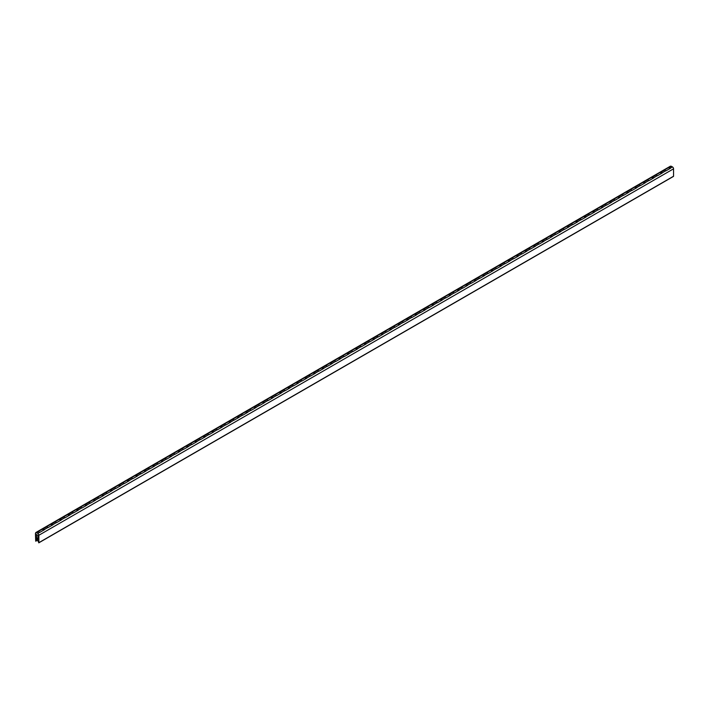 <?xml version="1.0" encoding="UTF-8"?>
<svg xmlns="http://www.w3.org/2000/svg" width="709" height="709" viewBox="0 0 709 709"><rect width="100%" height="100%" fill="white"/><g stroke="black" fill="none" stroke-linecap="round" stroke-linejoin="round"><path stroke-width="1.06" d="M673.55 168.831L38.862 535.26L38.862 542.669L673.55 176.24L673.55 168.831A1.542 0.895 -120 0 0 672.46 166.934L671.228 166.225L670.138 166.854M672.46 166.934L670.617 167.998A1.542 0.895 -120 0 1 670.749 168.086L665.973 170.851A1.542 0.895 -120 0 0 665.84 170.763L662.153 172.89L660.788 172.11L656.011 174.866L657.376 175.646L653.689 177.773L652.324 176.993L647.547 179.749L648.912 180.529L645.225 182.656L643.861 181.876L639.084 184.641L640.449 185.412L636.762 187.548L635.397 186.768L630.62 189.525L631.985 190.304L628.307 192.431L626.942 191.652L622.156 194.408L623.53 195.188L619.843 197.315L618.478 196.535L613.702 199.3L615.066 200.071L611.38 202.198L610.015 201.427L605.238 204.183L606.603 204.963L602.916 207.09L601.551 206.31L596.774 209.066L598.139 209.846L594.452 211.973L593.087 211.193L588.31 213.95L589.675 214.73L585.989 216.857L584.624 216.077L579.847 218.842L581.212 219.622L577.525 221.749L576.16 220.969L571.383 223.725L572.748 224.505L569.061 226.632L567.696 225.852L562.919 228.608L564.284 229.388L560.606 231.515L559.241 230.735L554.465 233.5L555.829 234.271L552.143 236.398L550.778 235.627L546.001 238.384L547.366 239.163L543.679 241.29L542.314 240.511L537.537 243.267L538.902 244.047L535.215 246.174L533.85 245.394L529.074 248.15L530.438 248.93L526.752 251.057L525.387 250.286L520.61 253.042L521.975 253.822L518.288 255.949L516.923 255.169L512.146 257.925L513.511 258.705L509.824 260.832L508.459 260.052L503.682 262.809L505.047 263.588L501.369 265.715L500.005 264.936L495.228 267.701L496.592 268.472L492.906 270.599L491.541 269.828L486.764 272.584L488.129 273.364L484.442 275.491L483.077 274.711L478.3 277.467L479.665 278.247L475.978 280.374L474.613 279.594L469.837 282.35L471.201 283.13L467.515 285.257L466.15 284.486L461.373 287.242L462.738 288.022L459.051 290.149L457.686 289.369L452.909 292.126L454.274 292.906L450.587 295.033L449.222 294.253L444.446 297.009L445.81 297.789L442.124 299.916L440.759 299.136L435.982 301.901L437.347 302.672L433.669 304.799L432.304 304.028L427.527 306.784L428.892 307.564L425.205 309.691L423.84 308.911L419.063 311.668L420.428 312.447L416.741 314.574L415.377 313.795L410.6 316.551L411.964 317.331L408.278 319.458L406.913 318.687L402.136 321.443L403.501 322.223L399.814 324.35L398.449 323.57L393.672 326.326L395.037 327.106L391.35 329.233L389.985 328.453L385.209 331.209L386.573 331.989L382.887 334.116L381.522 333.336L376.745 336.101L378.11 336.872L374.432 338.999L373.067 338.228L368.29 340.985L369.655 341.765L365.968 343.892L364.603 343.112L359.826 345.868L361.191 346.648L357.504 348.775L356.14 347.995L351.363 350.751L352.728 351.531L349.041 353.658L347.676 352.887L342.899 355.643L344.264 356.423L340.577 358.55L339.212 357.77L334.435 360.526L335.8 361.306L332.113 363.433L330.748 362.654L325.972 365.41L327.336 366.19L323.65 368.317L322.285 367.537L317.508 370.302L318.873 371.073L315.186 373.2L313.821 372.429L309.044 375.185L310.409 375.965L306.731 378.092L305.366 377.312L300.589 380.068L301.954 380.848L298.267 382.975L296.903 382.195L292.126 384.952L293.491 385.731L289.804 387.858L288.439 387.087L283.662 389.844L285.027 390.624L281.34 392.751L279.975 391.971L275.198 394.727L276.563 395.507L272.876 397.634L271.512 396.854L266.735 399.61L268.099 400.39L264.413 402.517L263.048 401.737L258.271 404.502L259.636 405.273L255.949 407.4L254.584 406.629L249.807 409.385L251.172 410.165L247.494 412.292L246.129 411.512L241.352 414.269L242.717 415.049L239.03 417.176L237.666 416.396L232.889 419.152L234.254 419.932L230.567 422.059L229.202 421.288L224.425 424.044L225.79 424.824L222.103 426.951L220.738 426.171L215.961 428.927L217.326 429.707L213.639 431.834L212.275 431.054L207.498 433.811L208.863 434.59L205.176 436.717L203.811 435.938L199.034 438.703L200.399 439.474L196.712 441.601L195.347 440.83L190.57 443.586L191.935 444.366L188.248 446.493L186.884 445.713L182.107 448.469L183.471 449.249L179.794 451.376L178.429 450.596L173.652 453.352L175.017 454.132L171.33 456.259L169.965 455.488L165.188 458.244L166.553 459.024L162.866 461.151L161.501 460.371L156.724 463.128L158.089 463.908L154.402 466.035L153.038 465.255L148.261 468.011L149.626 468.791L145.939 470.918L144.574 470.138L139.797 472.903L141.162 473.674L137.475 475.81L136.11 475.03L131.333 477.786L132.698 478.566L129.011 480.693L127.647 479.913L122.87 482.669L124.235 483.449L120.557 485.576L119.192 484.796L114.415 487.553L115.78 488.333L112.093 490.46L110.728 489.689L105.951 492.445L107.316 493.225L103.629 495.352L102.264 494.572L97.487 497.328L98.852 498.108L95.166 500.235L93.801 499.455L89.024 502.211L90.389 502.991L86.702 505.118L85.337 504.338L80.56 507.103L81.925 507.874L78.238 510.01L76.873 509.23L72.096 511.987L73.461 512.767L69.774 514.894L68.41 514.114L63.633 516.87L64.998 517.65L61.32 519.777L59.946 518.997L55.169 521.753L56.534 522.533L52.856 524.66L51.491 523.889L46.714 526.645L48.079 527.425L44.392 529.552L43.027 528.772L38.251 531.528L39.615 532.308L37.772 533.372L36.54 532.663L38.383 531.599M657.376 175.646A1.542 0.895 -120 0 1 657.509 175.735L662.286 172.978A1.542 0.895 -120 0 0 662.153 172.89M648.912 180.529A1.542 0.895 -120 0 1 649.054 180.618L653.831 177.862A1.542 0.895 -120 0 0 653.689 177.773M640.449 185.412A1.542 0.895 -120 0 1 640.59 185.51L645.367 182.745A1.542 0.895 -120 0 0 645.225 182.656M631.985 190.304A1.542 0.895 -120 0 1 632.127 190.393L636.904 187.637A1.542 0.895 -120 0 0 636.762 187.548M623.53 195.188A1.542 0.895 -120 0 1 623.663 195.276L628.44 192.52A1.542 0.895 -120 0 0 628.307 192.431M615.066 200.071A1.542 0.895 -120 0 1 615.199 200.16L619.976 197.403A1.542 0.895 -120 0 0 619.843 197.315M606.603 204.963A1.542 0.895 -120 0 1 606.736 205.052L611.512 202.287A1.542 0.895 -120 0 0 611.38 202.198M598.139 209.846A1.542 0.895 -120 0 1 598.272 209.935L603.049 207.179A1.542 0.895 -120 0 0 602.916 207.09M589.675 214.73A1.542 0.895 -120 0 1 589.808 214.818L594.585 212.062A1.542 0.895 -120 0 0 594.452 211.973M581.212 219.622A1.542 0.895 -120 0 1 581.353 219.71L586.13 216.945A1.542 0.895 -120 0 0 585.989 216.857M572.748 224.505A1.542 0.895 -120 0 1 572.89 224.593L577.667 221.837A1.542 0.895 -120 0 0 577.525 221.749M564.284 229.388A1.542 0.895 -120 0 1 564.426 229.477L569.203 226.72A1.542 0.895 -120 0 0 569.061 226.632M555.829 234.271A1.542 0.895 -120 0 1 555.962 234.36L560.739 231.604A1.542 0.895 -120 0 0 560.606 231.515M547.366 239.163A1.542 0.895 -120 0 1 547.499 239.252L552.276 236.487A1.542 0.895 -120 0 0 552.143 236.398M538.902 244.047A1.542 0.895 -120 0 1 539.035 244.135L543.812 241.379A1.542 0.895 -120 0 0 543.679 241.29M530.438 248.93A1.542 0.895 -120 0 1 530.571 249.019L535.348 246.262A1.542 0.895 -120 0 0 535.215 246.174M521.975 253.822A1.542 0.895 -120 0 1 522.116 253.911L526.893 251.146A1.542 0.895 -120 0 0 526.752 251.057M513.511 258.705A1.542 0.895 -120 0 1 513.653 258.794L518.43 256.038A1.542 0.895 -120 0 0 518.288 255.949M505.047 263.588A1.542 0.895 -120 0 1 505.189 263.677L509.966 260.921A1.542 0.895 -120 0 0 509.824 260.832M496.592 268.472A1.542 0.895 -120 0 1 496.725 268.56L501.502 265.804A1.542 0.895 -120 0 0 501.369 265.715M488.129 273.364A1.542 0.895 -120 0 1 488.262 273.452L493.039 270.687A1.542 0.895 -120 0 0 492.906 270.599M479.665 278.247A1.542 0.895 -120 0 1 479.798 278.336L484.575 275.579A1.542 0.895 -120 0 0 484.442 275.491M471.201 283.13A1.542 0.895 -120 0 1 471.334 283.219L476.111 280.463A1.542 0.895 -120 0 0 475.978 280.374M462.738 288.022A1.542 0.895 -120 0 1 462.871 288.111L467.648 285.346A1.542 0.895 -120 0 0 467.515 285.257M454.274 292.906A1.542 0.895 -120 0 1 454.416 292.994L459.193 290.238A1.542 0.895 -120 0 0 459.051 290.149M445.81 297.789A1.542 0.895 -120 0 1 445.952 297.877L450.729 295.121A1.542 0.895 -120 0 0 450.587 295.033M437.347 302.672A1.542 0.895 -120 0 1 437.488 302.761L442.265 300.004A1.542 0.895 -120 0 0 442.124 299.916M428.892 307.564A1.542 0.895 -120 0 1 429.025 307.653L433.802 304.888A1.542 0.895 -120 0 0 433.669 304.799M420.428 312.447A1.542 0.895 -120 0 1 420.561 312.536L425.338 309.78A1.542 0.895 -120 0 0 425.205 309.691M411.964 317.331A1.542 0.895 -120 0 1 412.097 317.419L416.874 314.663A1.542 0.895 -120 0 0 416.741 314.574M403.501 322.223A1.542 0.895 -120 0 1 403.634 322.311L408.411 319.546A1.542 0.895 -120 0 0 408.278 319.458M395.037 327.106A1.542 0.895 -120 0 1 395.179 327.195L399.956 324.438A1.542 0.895 -120 0 0 399.814 324.35M386.573 331.989A1.542 0.895 -120 0 1 386.715 332.078L391.492 329.322A1.542 0.895 -120 0 0 391.35 329.233M378.11 336.872A1.542 0.895 -120 0 1 378.252 336.961L383.028 334.205A1.542 0.895 -120 0 0 382.887 334.116M369.655 341.765A1.542 0.895 -120 0 1 369.788 341.853L374.565 339.088A1.542 0.895 -120 0 0 374.432 338.999M361.191 346.648A1.542 0.895 -120 0 1 361.324 346.736L366.101 343.98A1.542 0.895 -120 0 0 365.968 343.892M352.728 351.531A1.542 0.895 -120 0 1 352.86 351.62L357.637 348.863A1.542 0.895 -120 0 0 357.504 348.775M344.264 356.423A1.542 0.895 -120 0 1 344.397 356.512L349.174 353.747A1.542 0.895 -120 0 0 349.041 353.658M335.8 361.306A1.542 0.895 -120 0 1 335.933 361.395L340.71 358.639A1.542 0.895 -120 0 0 340.577 358.55M327.336 366.19A1.542 0.895 -120 0 1 327.478 366.278L332.255 363.522A1.542 0.895 -120 0 0 332.113 363.433M318.873 371.073A1.542 0.895 -120 0 1 319.015 371.161L323.791 368.405A1.542 0.895 -120 0 0 323.65 368.317M310.409 375.965A1.542 0.895 -120 0 1 310.551 376.054L315.328 373.288A1.542 0.895 -120 0 0 315.186 373.2M301.954 380.848A1.542 0.895 -120 0 1 302.087 380.937L306.864 378.181A1.542 0.895 -120 0 0 306.731 378.092M293.491 385.731A1.542 0.895 -120 0 1 293.623 385.82L298.4 383.064A1.542 0.895 -120 0 0 298.267 382.975M285.027 390.624A1.542 0.895 -120 0 1 285.16 390.712L289.937 387.947A1.542 0.895 -120 0 0 289.804 387.858M276.563 395.507A1.542 0.895 -120 0 1 276.696 395.595L281.473 392.839A1.542 0.895 -120 0 0 281.34 392.751M268.099 400.39A1.542 0.895 -120 0 1 268.241 400.479L273.018 397.722A1.542 0.895 -120 0 0 272.876 397.634M259.636 405.273A1.542 0.895 -120 0 1 259.778 405.362L264.554 402.606A1.542 0.895 -120 0 0 264.413 402.517M251.172 410.165A1.542 0.895 -120 0 1 251.314 410.254L256.091 407.489A1.542 0.895 -120 0 0 255.949 407.4M242.717 415.049A1.542 0.895 -120 0 1 242.85 415.137L247.627 412.381A1.542 0.895 -120 0 0 247.494 412.292M234.254 419.932A1.542 0.895 -120 0 1 234.387 420.02L239.163 417.264A1.542 0.895 -120 0 0 239.03 417.176M225.79 424.824A1.542 0.895 -120 0 1 225.923 424.913L230.7 422.147A1.542 0.895 -120 0 0 230.567 422.059M217.326 429.707A1.542 0.895 -120 0 1 217.459 429.796L222.236 427.04A1.542 0.895 -120 0 0 222.103 426.951M208.863 434.59A1.542 0.895 -120 0 1 208.995 434.679L213.772 431.923A1.542 0.895 -120 0 0 213.639 431.834M200.399 439.474A1.542 0.895 -120 0 1 200.541 439.562L205.318 436.806A1.542 0.895 -120 0 0 205.176 436.717M191.935 444.366A1.542 0.895 -120 0 1 192.077 444.454L196.854 441.698A1.542 0.895 -120 0 0 196.712 441.601M183.471 449.249A1.542 0.895 -120 0 1 183.613 449.338L188.39 446.581A1.542 0.895 -120 0 0 188.248 446.493M175.017 454.132A1.542 0.895 -120 0 1 175.15 454.221L179.926 451.465A1.542 0.895 -120 0 0 179.794 451.376M166.553 459.024A1.542 0.895 -120 0 1 166.686 459.113L171.463 456.348A1.542 0.895 -120 0 0 171.33 456.259M158.089 463.908A1.542 0.895 -120 0 1 158.222 463.996L162.999 461.24A1.542 0.895 -120 0 0 162.866 461.151M149.626 468.791A1.542 0.895 -120 0 1 149.759 468.879L154.535 466.123A1.542 0.895 -120 0 0 154.402 466.035M141.162 473.674A1.542 0.895 -120 0 1 141.304 473.763L146.081 471.006A1.542 0.895 -120 0 0 145.939 470.918M132.698 478.566A1.542 0.895 -120 0 1 132.84 478.655L137.617 475.899A1.542 0.895 -120 0 0 137.475 475.81M124.235 483.449A1.542 0.895 -120 0 1 124.376 483.538L129.153 480.782A1.542 0.895 -120 0 0 129.011 480.693M115.78 488.333A1.542 0.895 -120 0 1 115.913 488.421L120.69 485.665A1.542 0.895 -120 0 0 120.557 485.576M107.316 493.225A1.542 0.895 -120 0 1 107.449 493.313L112.226 490.548A1.542 0.895 -120 0 0 112.093 490.46M98.852 498.108A1.542 0.895 -120 0 1 98.985 498.197L103.762 495.44A1.542 0.895 -120 0 0 103.629 495.352M90.389 502.991A1.542 0.895 -120 0 1 90.522 503.08L95.298 500.324A1.542 0.895 -120 0 0 95.166 500.235M81.925 507.874A1.542 0.895 -120 0 1 82.058 507.963L86.844 505.207A1.542 0.895 -120 0 0 86.702 505.118M73.461 512.767A1.542 0.895 -120 0 1 73.603 512.855L78.38 510.099A1.542 0.895 -120 0 0 78.238 510.01M64.998 517.65A1.542 0.895 -120 0 1 65.139 517.738L69.916 514.982A1.542 0.895 -120 0 0 69.774 514.894M56.534 522.533A1.542 0.895 -120 0 1 56.676 522.622L61.453 519.865A1.542 0.895 -120 0 0 61.32 519.777M48.079 527.425A1.542 0.895 -120 0 1 48.212 527.514L52.989 524.749A1.542 0.895 -120 0 0 52.856 524.66M39.615 532.308A1.542 0.895 -120 0 1 39.748 532.397L44.525 529.641A1.542 0.895 -120 0 0 44.392 529.552M38.862 535.26A1.542 0.895 -120 0 0 37.772 533.372M35.45 533.292L36.54 532.663L35.45 533.292L35.698 541.153M37.905 538.397L36.7 539.088L35.911 541.109L37.488 540.196L35.858 541.162M36.7 539.088L36.407 534.471L37.905 535.339L37.905 539.443M37.4 539.966L38.862 542.669M673.55 176.24L38.862 542.704M670.617 167.998L669.252 167.227L664.475 169.983L665.84 170.763M660.788 173.847L660.788 172.11M652.324 178.73L652.324 176.993M643.861 183.613L643.861 181.876M635.397 188.497L635.397 186.768M626.942 193.389L626.942 191.652M618.478 198.272L618.478 196.535M610.015 203.155L610.015 201.427M601.551 208.047L601.551 206.31M593.087 212.93L593.087 211.193M584.624 217.814L584.624 216.077M576.16 222.697L576.16 220.969M567.696 227.589L567.696 225.852M559.241 232.472L559.241 230.735M550.778 237.355L550.778 235.627M542.314 242.248L542.314 240.511M533.85 247.131L533.85 245.394M525.387 252.014L525.387 250.286M516.923 256.897L516.923 255.169M508.459 261.789L508.459 260.052M500.005 266.673L500.005 264.936M491.541 271.556L491.541 269.828M483.077 276.448L483.077 274.711M474.613 281.331L474.613 279.594M466.15 286.214L466.15 284.486M457.686 291.098L457.686 289.369M449.222 295.99L449.222 294.253M440.759 300.873L440.759 299.136M432.304 305.756L432.304 304.028M423.84 310.648L423.84 308.911M415.377 315.532L415.377 313.795M406.913 320.415L406.913 318.687M398.449 325.298L398.449 323.57M389.985 330.19L389.985 328.453M381.522 335.073L381.522 333.336M373.067 339.957L373.067 338.228M364.603 344.849L364.603 343.112M356.14 349.732L356.14 347.995M347.676 354.615L347.676 352.887M339.212 359.498L339.212 357.77M330.748 364.391L330.748 362.654M322.285 369.274L322.285 367.537M313.821 374.157L313.821 372.429M305.366 379.049L305.366 377.312M296.903 383.932L296.903 382.195M288.439 388.816L288.439 387.087M279.975 393.699L279.975 391.971M271.512 398.591L271.512 396.854M263.048 403.474L263.048 401.737M254.584 408.357L254.584 406.629M246.129 413.25L246.129 411.512M237.666 418.133L237.666 416.396M229.202 423.016L229.202 421.288M220.738 427.899L220.738 426.171M212.275 432.791L212.275 431.054M203.811 437.675L203.811 435.938M195.347 442.558L195.347 440.83M186.884 447.45L186.884 445.713M178.429 452.333L178.429 450.596M169.965 457.216L169.965 455.488M161.501 462.1L161.501 460.371M153.038 466.992L153.038 465.255M144.574 471.875L144.574 470.138M136.11 476.758L136.11 475.03M127.647 481.65L127.647 479.913M119.192 486.534L119.192 484.796M110.728 491.417L110.728 489.689M102.264 496.3L102.264 494.572M93.801 501.192L93.801 499.455M85.337 506.075L85.337 504.338M76.873 510.959L76.873 509.23M68.41 515.851L68.41 514.114M59.946 520.734L59.946 518.997M51.491 525.617L51.491 523.889M43.027 530.5L43.027 528.772M669.252 168.955L669.252 167.227M36.407 538.884L37.905 538.025M660.921 172.181L664.608 170.054M652.466 177.064L656.144 174.937M644.002 181.947L647.68 179.82M635.539 186.839L639.226 184.703M627.075 191.722L630.762 189.595M618.611 196.606L622.298 194.479M610.148 201.489L613.834 199.362M601.684 206.381L605.371 204.254M593.22 211.264L596.907 209.137M584.765 216.148L588.443 214.021M576.302 221.04L579.989 218.904M567.838 225.923L571.525 223.796M559.374 230.806L563.061 228.679M550.911 235.689L554.598 233.562M542.447 240.581L546.134 238.454M533.983 245.465L537.67 243.338M525.529 250.348L529.206 248.221M517.065 255.24L520.752 253.104M508.601 260.123L512.288 257.996M500.137 265.006L503.824 262.879M491.674 269.89L495.361 267.763M483.21 274.782L486.897 272.655M474.746 279.665L478.433 277.538M466.283 284.548L469.97 282.421M457.828 289.44L461.506 287.305M449.364 294.324L453.051 292.197M440.901 299.207L444.587 297.08M432.437 304.09L436.124 301.963M423.973 308.982L427.66 306.855M415.509 313.865L419.196 311.738M407.046 318.749L410.733 316.622M398.591 323.641L402.269 321.514M390.127 328.524L393.814 326.397M381.664 333.407L385.35 331.28M373.2 338.29L376.887 336.163M364.736 343.183L368.423 341.056M356.272 348.066L359.959 345.939M347.809 352.949L351.496 350.822M339.345 357.841L343.032 355.714M330.89 362.724L334.568 360.597M322.427 367.608L326.113 365.481M313.963 372.491L317.65 370.364M305.499 377.383L309.186 375.256M297.036 382.266L300.722 380.139M288.572 387.149L292.259 385.022M280.108 392.042L283.795 389.915M271.653 396.925L275.331 394.798M263.19 401.808L266.876 399.681M254.726 406.691L258.413 404.564M246.262 411.583L249.949 409.456M237.799 416.467L241.485 414.34M229.335 421.35L233.022 419.223M220.871 426.242L224.558 424.115M212.408 431.125L216.094 428.998M203.953 436.008L207.631 433.881M195.489 440.892L199.176 438.765M187.025 445.784L190.712 443.657M178.562 450.667L182.248 448.54M170.098 455.55L173.785 453.423M161.634 460.442L165.321 458.315M153.171 465.326L156.857 463.199M144.716 470.209L148.394 468.082M136.252 475.092L139.939 472.965M127.788 479.984L131.475 477.857M119.325 484.867L123.012 482.74M110.861 489.751L114.548 487.624M102.397 494.643L106.084 492.516M93.934 499.526L97.62 497.399M85.47 504.409L89.157 502.282M77.015 509.292L80.693 507.165M68.551 514.185L72.238 512.058M60.088 519.068L63.775 516.941M51.624 523.951L55.311 521.824M43.16 528.843L46.847 526.716M669.385 167.289L671.228 166.225M36.912 539.682L37.905 539.106M673.47 176.417L38.782 542.846M670.457 166.154L35.769 532.583M37.905 539.336L37.444 539.602"/></g></svg>

